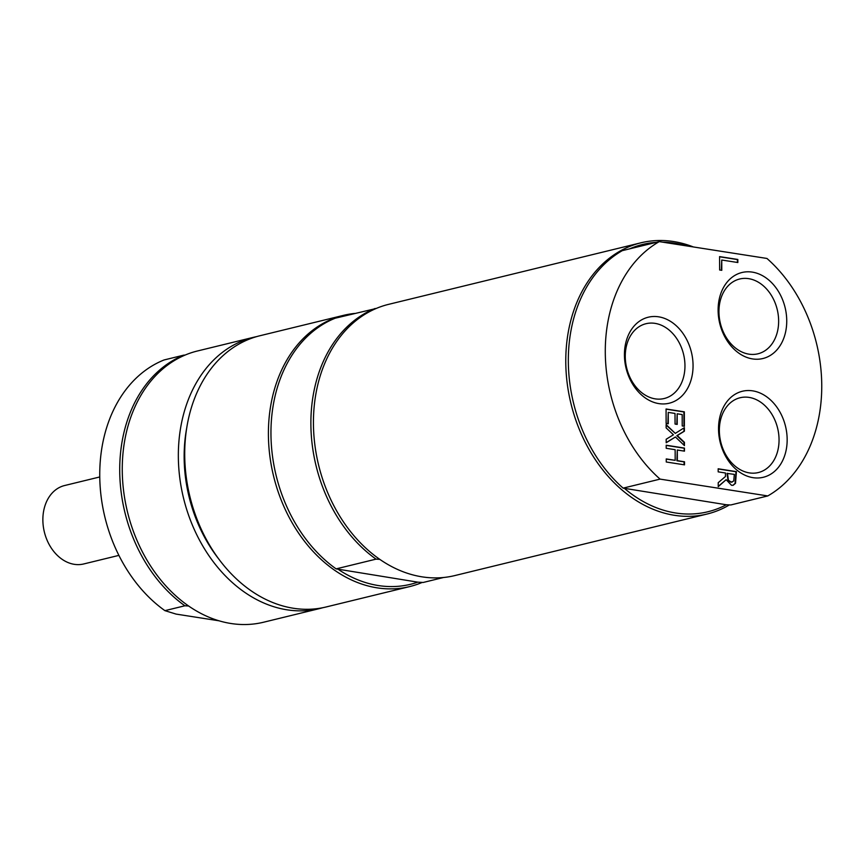 <?xml version="1.0" encoding="UTF-8"?>
<svg xmlns="http://www.w3.org/2000/svg" width="865" height="865" viewBox="0 0 865 865"><rect width="100%" height="100%" fill="white"/><g stroke="black" fill="none" stroke-linecap="round" stroke-linejoin="round"><path stroke-width="1.3" d="M218.683 558.898A132.096 100.383 -103.7 0 1 184.148 456.925A132.096 100.383 -103.7 0 1 186.732 427.883M118.894 555.384L83.721 563.958A40.363 30.675 -103.7 0 1 74.293 564.326A40.363 30.675 -103.7 0 1 43.25 525.952A40.363 30.675 -103.7 0 1 64.594 485.535L99.756 476.961M256.689 336.604A139.589 106.081 76.3 0 0 253.488 337.318L197.415 350.995A139.589 106.081 76.3 0 0 127.436 511.756A139.589 106.081 76.3 0 0 263.576 622.227L319.65 608.549A139.589 106.081 76.3 0 0 322.818 607.706M188.635 605.997L184.883 605.781A139.589 106.081 -103.7 0 1 119.716 470.322A139.589 106.081 -103.7 0 1 184.007 355.093L184.915 355.147M252.331 624.141L251.51 624.216M253.488 337.318A139.589 106.081 76.3 0 0 178.341 456.028A139.589 106.081 76.3 0 0 319.65 608.549M184.007 355.093L164.036 359.97A139.589 106.081 76.3 0 0 99.745 475.199A139.589 106.081 76.3 0 0 164.912 610.647L184.883 605.781M219.083 620.811L176.049 614.085L164.912 610.647M338.896 569.83A137.567 104.546 76.3 0 0 378.373 585.551A137.567 104.546 76.3 0 0 417.795 582.156L336.117 568.878L376.048 559.136L379.8 559.363M443.507 577.506L423.126 582.48L417.795 582.156M376.08 308.513L335.242 318.201A139.589 106.081 76.3 0 0 270.95 433.43A139.589 106.081 76.3 0 0 336.117 568.878M375.172 308.459A139.589 106.081 76.3 0 0 310.881 423.688A139.589 106.081 76.3 0 0 376.048 559.136M354.791 313.433A139.589 106.081 76.3 0 0 343.546 315.347L259.857 335.761A139.589 106.081 76.3 0 0 186.051 475.545A139.589 106.081 76.3 0 0 293.419 608.257A139.589 106.081 76.3 0 0 326.029 606.992L409.718 586.578A139.589 106.081 76.3 0 0 422.207 582.426M343.546 315.347A139.589 106.081 76.3 0 0 269.739 455.131A139.589 106.081 76.3 0 0 377.108 587.843A139.589 106.081 76.3 0 0 409.718 586.578M693.384 246.958A139.589 106.081 76.3 0 0 640.922 242.806L388.58 304.361A139.589 106.081 76.3 0 0 314.774 444.145A139.589 106.081 76.3 0 0 422.142 576.858A139.589 106.081 76.3 0 0 454.741 575.593L707.094 514.026A139.589 106.081 76.3 0 0 729.433 504.89M748.658 278.66A38.492 29.259 -103.7 0 1 778.273 315.26A38.492 29.259 -103.7 0 1 757.913 353.807A38.492 29.259 -103.7 0 1 748.928 354.153A38.492 29.259 -103.7 0 1 719.312 317.552A38.492 29.259 -103.7 0 1 739.672 279.006A38.492 29.259 -103.7 0 1 748.658 278.66M752.582 358.921A44.256 33.627 76.3 0 0 782.068 298.468A44.256 33.627 76.3 0 0 722.632 289.18A44.256 33.627 76.3 0 0 752.582 358.921M766.941 258.451L659.26 241.627A139.589 106.081 76.3 0 0 605.284 351.871A139.589 106.081 76.3 0 0 660.082 479.113L767.774 495.937A139.589 106.081 76.3 0 0 821.75 385.693A139.589 106.081 76.3 0 0 766.941 258.451M752.993 477.664A44.256 33.627 76.3 0 0 782.49 417.211A44.256 33.627 76.3 0 0 723.054 407.923A44.256 33.627 76.3 0 0 752.993 477.664M718.166 468.787L736.429 471.641L735.51 483.319L733.174 485.276L731.52 485.308L726.146 479.686L718.231 486.66L718.22 482.67L725.454 476.507L725.443 472.993L718.177 471.858L718.166 468.787M684.388 427.667L684.399 431.192L677.273 435.571L684.431 442.296L684.442 445.616L675.424 436.987L666.191 442.761L666.18 439.247L673.435 434.771L666.137 427.905L666.126 424.596L675.295 433.376L684.388 427.667M677.219 424.401L675.057 424.066L675.014 413.448L668.245 412.389L668.277 423.774L666.126 423.428L666.072 408.983L684.334 411.837L684.377 426.283L682.215 425.948L682.182 414.573L677.176 413.794L677.219 424.401M684.453 448.081L684.464 451.152L677.306 450.027L677.338 460.656L684.507 461.78L684.518 464.851L666.255 461.996L666.245 458.926L675.187 460.321L675.143 449.692L666.212 448.297L666.201 445.226L684.453 448.081L684.042 451.087M737.845 262.528L721.745 260.019L721.788 270.323L719.626 269.988L719.583 256.613L737.834 259.468L737.845 262.528M658.903 403.62A44.256 33.627 76.3 0 0 688.389 343.167A44.256 33.627 76.3 0 0 628.952 333.879A44.256 33.627 76.3 0 0 658.903 403.62M749.079 397.403A38.492 29.259 -103.7 0 1 778.684 434.003A38.492 29.259 -103.7 0 1 758.335 472.55A38.492 29.259 -103.7 0 1 749.339 472.896A38.492 29.259 -103.7 0 1 719.723 436.295A38.492 29.259 -103.7 0 1 740.083 397.749A38.492 29.259 -103.7 0 1 749.079 397.403M654.978 323.359A38.492 29.259 -103.7 0 1 684.593 359.959A38.492 29.259 -103.7 0 1 664.234 398.506A38.492 29.259 -103.7 0 1 655.238 398.862A38.492 29.259 -103.7 0 1 625.633 362.262A38.492 29.259 -103.7 0 1 645.982 323.715A38.492 29.259 -103.7 0 1 654.978 323.359M721.745 260.019L721.356 270.258M719.583 256.786L737.413 259.565L737.423 262.463M726.146 479.686L718.231 486.389M718.166 468.96L735.996 471.749L735.077 483.416L732.958 485.319M727.476 473.306L728.438 480.324L731.314 482.086L733.736 481.005L734.331 474.377L727.043 473.414L728.016 480.432L730.893 482.183L732.179 482.097M675.424 436.987L666.191 442.599M683.955 427.937L683.966 431.289L676.841 435.679L684.01 442.404L684.02 445.205M666.126 425.104L675.295 433.376M668.245 412.389L667.856 423.699M677.176 413.794L676.787 424.337M666.072 409.156L683.901 411.945L683.955 426.218M677.306 450.027L676.917 460.764L684.074 461.878L684.085 464.775M666.201 445.399L684.031 448.189M666.245 459.099L675.187 460.321M659.26 241.627L622.292 250.645A139.589 106.081 76.3 0 0 568.327 360.889A139.589 106.081 76.3 0 0 623.124 488.13L660.082 479.113M686.788 245.93A137.567 104.546 76.3 0 0 662.839 242.189M656.232 242.362A137.567 104.546 76.3 0 0 629.677 248.839M767.774 495.937L730.817 504.955L726.319 504.76L623.124 488.13M625.071 488.941A137.567 104.546 76.3 0 0 726.319 504.76M640.922 242.806A139.589 106.081 76.3 0 0 565.775 361.505A139.589 106.081 76.3 0 0 707.094 514.026"/></g></svg>
